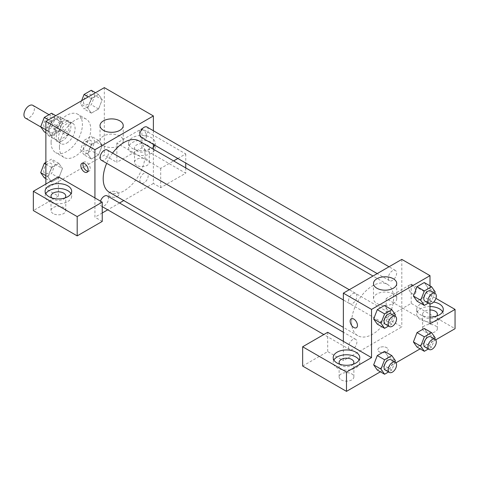 <?xml version="1.0" encoding="UTF-8"?>
<svg xmlns="http://www.w3.org/2000/svg" width="479" height="479" viewBox="0 0 479 479"><rect width="100%" height="100%" fill="white"/><g stroke="black" fill="none" stroke-linecap="round" stroke-linejoin="round"><path stroke-width="0.36" stroke-dasharray="2.4 1.8" d="M25.477 118.133A7.383 4.263 120 0 0 32.859 113.87A7.383 4.263 120 0 0 32.859 105.344M49.002 129.216A7.383 4.263 120 0 0 50.529 132.593A7.383 4.263 120 0 0 57.911 128.33A7.383 4.263 120 0 0 57.911 119.81A7.383 4.263 120 0 0 52.223 121.786A7.383 4.263 120 0 0 49.002 129.216M49.547 121.672L58.899 116.271A11.053 6.383 120 0 1 59.749 116.631A11.053 6.383 120 0 1 60.486 117.187L60.486 127.989A11.053 6.383 120 0 1 58.899 130.737L49.547 136.132A11.053 6.383 120 0 1 48.696 135.773A11.053 6.383 120 0 1 47.96 135.216L47.96 124.42A11.053 6.383 120 0 1 49.547 121.672L57.893 126.492L67.246 121.091L58.899 116.271M58.899 130.737L67.246 135.557L57.893 140.958L49.547 136.132M47.96 135.216L56.306 140.042L56.306 129.24L47.96 124.42M56.306 140.042A11.053 6.383 120 0 0 57.043 140.598A11.053 6.383 120 0 0 57.893 140.958M67.246 135.557A11.053 6.383 120 0 0 68.832 132.809L60.486 127.989M67.246 121.091A11.053 6.383 120 0 1 68.096 121.45A11.053 6.383 120 0 1 68.832 122.007L68.832 132.809M57.893 126.492A11.053 6.383 120 0 0 56.306 129.24M62.569 140.664A11.807 6.82 -60 0 1 56.666 141.251A11.807 6.82 -60 0 1 56.666 127.612A11.807 6.82 -60 0 1 68.479 120.798A11.807 6.82 -60 0 1 70.287 130.258A11.807 6.82 -60 0 1 62.569 140.664M66.749 143.077A11.807 6.82 120 0 0 74.461 132.671A11.807 6.82 120 0 0 72.652 123.205A11.807 6.82 120 0 0 63.551 126.372A11.807 6.82 120 0 0 58.396 138.257A11.807 6.82 120 0 0 60.845 143.664A11.807 6.82 120 0 0 66.749 143.077M68.832 122.007L60.486 117.187M51.091 142.473A22.142 12.783 120 0 0 55.678 152.609A22.142 12.783 120 0 0 77.82 139.826A22.142 12.783 120 0 0 77.82 114.259A22.142 12.783 120 0 0 60.755 120.187A22.142 12.783 120 0 0 51.091 142.473M59.438 147.292A22.142 12.783 120 0 0 64.024 157.429A22.142 12.783 120 0 0 86.166 144.646A22.142 12.783 120 0 0 86.166 119.079A22.142 12.783 120 0 0 69.108 125.013A22.142 12.783 120 0 0 59.438 147.292M45.87 175.631L47.99 176.853L51.606 167.536L58.839 163.357L62.456 168.506L58.833 177.823L51.606 181.996L47.99 176.853L51.618 167.536L58.839 163.357L62.462 168.494M45.87 162.411L51.534 159.142L55.151 164.285L62.456 168.506L58.839 177.823L51.606 181.996L47.984 176.865M45.87 129.731L47.99 130.959L51.606 121.636L58.839 117.463L62.456 122.606L58.839 131.923L51.606 136.102L47.99 130.959L51.618 121.636L58.839 117.463L62.462 122.594L58.833 131.923L51.606 136.102L47.984 130.965M84.047 154.831L80.436 149.688L84.047 140.365L91.279 136.192L94.896 141.335L91.279 150.657L84.047 154.831L91.357 159.052L87.741 153.903L91.357 144.586L98.59 140.413L102.207 145.556L98.59 154.873L91.357 159.052L98.59 154.873L102.213 145.556L98.578 140.419L91.357 144.586L87.735 153.903L91.363 159.04M104.326 87.633L104.326 155.13L45.87 188.876L45.87 184.056M91.279 90.292L94.896 95.441L102.207 99.656L98.59 108.978L91.357 113.152L87.741 108.009L91.357 98.686L98.59 94.513L102.207 99.656L98.578 108.972L91.357 113.152L87.735 108.014L91.363 98.686L98.59 94.513L102.213 99.644M142.946 129.821A5.167 2.982 -120 0 0 140.365 129.564A5.167 2.982 -120 0 0 140.365 135.527A5.167 2.982 -120 0 0 145.532 138.509A5.167 2.982 -120 0 0 146.323 134.371A5.167 2.982 -120 0 0 142.946 129.821A5.167 2.982 60 0 1 146.317 134.371A5.167 2.982 60 0 1 145.526 138.515A5.167 2.982 60 0 1 140.359 135.527A5.167 2.982 60 0 1 140.359 129.564A5.167 2.982 60 0 1 142.946 129.821M177.835 158.489L185.744 153.927L141.904 128.612L116.852 143.077L160.693 168.386L173.632 160.914M116.852 143.077L116.852 162.363L104.326 155.13M153.382 130.737L153.382 144.377M153.382 149.226L153.382 183.457L160.693 187.672L185.744 173.206L141.904 147.897L116.852 162.363M153.382 146.933A13.286 7.67 180 0 1 138.443 150.484A13.286 7.67 180 0 1 128.617 143.077A13.286 7.67 180 0 1 132.509 137.653A13.286 7.67 180 0 1 146.987 135.988A13.286 7.67 180 0 1 155.19 143.077A13.286 7.67 180 0 1 154.699 145.137M154.004 144.73A13.286 7.67 0 0 0 132.509 142.473A13.286 7.67 0 0 0 128.617 147.897A13.286 7.67 0 0 0 141.904 155.567A13.286 7.67 0 0 0 155.19 147.897A13.286 7.67 0 0 0 154.513 145.49M147.119 144.886A7.383 4.263 180 0 1 149.28 147.897A7.383 4.263 180 0 1 144.73 151.837A7.383 4.263 180 0 1 136.683 150.909A7.383 4.263 180 0 1 134.521 147.897A7.383 4.263 180 0 1 139.078 143.963A7.383 4.263 180 0 1 147.119 144.886M136.683 165.375A7.383 4.263 180 0 1 134.521 162.363A7.383 4.263 180 0 1 141.904 158.1A7.383 4.263 180 0 1 149.28 162.363A7.383 4.263 180 0 1 144.73 166.297A7.383 4.263 180 0 1 136.683 165.375M141.904 128.612L141.904 147.897M185.744 153.927L185.744 163.058M185.744 167.907L185.744 173.206M160.693 168.386L160.693 187.672M119.84 136.096A11.61 6.706 0 0 0 107.188 134.641A11.61 6.706 0 0 0 100.021 140.832A11.61 6.706 0 0 0 111.631 147.538A11.61 6.706 0 0 0 123.241 140.832A11.61 6.706 0 0 0 119.84 136.096M58.396 176.823L58.396 196.109L45.87 188.876M87.902 171.266A5.167 2.982 -120 0 0 89.178 171.045A5.167 2.982 -120 0 0 89.178 165.081A5.167 2.982 -120 0 0 84.011 162.094A5.167 2.982 -120 0 0 83.184 163.094M45.786 193.702A13.286 7.67 0 0 0 45.11 196.109A13.286 7.67 0 0 0 58.396 203.779A13.286 7.67 0 0 0 71.682 196.109A13.286 7.67 0 0 0 71.012 193.702M65.078 197.917A7.383 4.263 180 0 1 53.175 199.12A7.383 4.263 180 0 1 51.714 197.917M53.175 213.586A7.383 4.263 180 0 1 51.014 210.574A7.383 4.263 180 0 1 58.396 206.311A7.383 4.263 180 0 1 65.779 210.574A7.383 4.263 180 0 1 61.222 214.508A7.383 4.263 180 0 1 53.175 213.586M58.396 196.109L33.344 210.574M102.237 221.424L94.932 217.203L94.932 197.917M117.373 196.414A5.167 2.982 0 0 0 118.888 194.3A5.167 2.982 0 0 0 113.721 191.319A5.167 2.982 0 0 0 108.553 194.3A5.167 2.982 0 0 0 111.745 197.061A5.167 2.982 0 0 0 117.373 196.414A5.167 2.982 180 0 1 111.745 197.055A5.167 2.982 180 0 1 108.553 194.3A5.167 2.982 180 0 1 113.721 191.313A5.167 2.982 180 0 1 118.888 194.3A5.167 2.982 180 0 1 117.373 196.408M153.382 183.457L123.744 200.569M119.54 202.994L107.733 209.814M102.237 212.981L94.932 217.203M139.856 180.463A5.904 3.407 120 0 0 141.077 183.17A5.904 3.407 120 0 0 146.981 179.757A5.904 3.407 120 0 0 146.981 172.943A5.904 3.407 120 0 0 142.437 174.524A5.904 3.407 120 0 0 139.856 180.463M100.506 201.138A5.904 3.407 120 0 0 100.105 203.413A5.904 3.407 120 0 0 101.332 206.12A5.904 3.407 120 0 0 107.236 202.707A5.904 3.407 120 0 0 107.236 195.887M141.077 137.269A5.904 3.407 120 0 0 146.981 133.863A5.904 3.407 120 0 0 146.981 127.043M101.332 160.22A5.904 3.407 120 0 0 107.236 156.807A5.904 3.407 120 0 0 107.236 149.993M109.338 192.253A29.644 17.112 120 0 0 138.976 175.134A29.644 17.112 120 0 0 138.976 140.91M112.583 153.082A29.644 17.112 120 0 0 106.679 163.309M351.628 322.11A29.644 17.112 120 0 0 357.765 335.683A29.644 17.112 120 0 0 387.409 318.565A29.644 17.112 120 0 0 387.409 284.34A29.644 17.112 120 0 0 364.567 292.28A29.644 17.112 120 0 0 351.628 322.11M348.538 300.944A5.904 3.407 -60 0 1 351.113 295.004A5.904 3.407 -60 0 1 355.663 293.423A5.904 3.407 -60 0 1 356.891 296.124A5.904 3.407 -60 0 1 354.31 302.069A5.904 3.407 -60 0 1 349.76 303.65A5.904 3.407 -60 0 1 348.538 300.944M388.289 323.894A5.904 3.407 120 0 0 389.511 326.6A5.904 3.407 120 0 0 395.414 323.187A5.904 3.407 120 0 0 395.414 316.374A5.904 3.407 120 0 0 390.864 317.954A5.904 3.407 120 0 0 388.289 323.894M348.538 346.844A5.904 3.407 120 0 0 349.76 349.544A5.904 3.407 120 0 0 355.663 346.137A5.904 3.407 120 0 0 355.663 339.318A5.904 3.407 120 0 0 351.113 340.904A5.904 3.407 120 0 0 348.538 346.844M388.289 278A5.904 3.407 120 0 0 389.511 280.7A5.904 3.407 120 0 0 395.414 277.293A5.904 3.407 120 0 0 395.414 270.473A5.904 3.407 120 0 0 390.864 272.054A5.904 3.407 120 0 0 388.289 278M343.359 341.347L343.359 360.633L401.815 326.882L386.158 317.846L411.21 303.381L455.05 328.69M401.815 259.384L401.815 326.882M379.374 351.891A5.167 2.982 0 0 0 385.002 352.538A5.167 2.982 0 0 0 388.194 349.784A5.167 2.982 0 0 0 383.026 346.802A5.167 2.982 0 0 0 377.859 349.784A5.167 2.982 0 0 0 379.374 351.891A5.167 2.982 180 0 1 377.859 349.784A5.167 2.982 180 0 1 383.026 346.796A5.167 2.982 180 0 1 388.194 349.784A5.167 2.982 180 0 1 385.002 352.538A5.167 2.982 180 0 1 379.374 351.891M424.777 331.707A7.383 4.263 0 0 0 432.824 332.63A7.383 4.263 0 0 0 437.381 328.69A7.383 4.263 0 0 0 429.998 324.433A7.383 4.263 0 0 0 422.616 328.69A7.383 4.263 0 0 0 424.777 331.707M341.276 379.919A7.383 4.263 0 0 0 349.317 380.841A7.383 4.263 0 0 0 353.873 376.901A7.383 4.263 0 0 0 346.491 372.644A7.383 4.263 0 0 0 339.114 376.901A7.383 4.263 0 0 0 341.276 379.919M380.368 371.806L395.971 362.801M420.119 348.862L435.716 339.851M302.65 366.058L327.702 351.592L343.359 360.633M436.68 316.038A7.383 4.263 180 0 1 424.777 317.242A7.383 4.263 180 0 1 422.616 314.23A7.383 4.263 180 0 1 429.998 309.967M429.998 306.56A13.286 7.67 0 0 0 420.604 308.805A13.286 7.67 0 0 0 416.712 314.23A13.286 7.67 0 0 0 429.998 321.9A13.286 7.67 0 0 0 443.285 314.23A13.286 7.67 0 0 0 442.608 311.817M429.998 317.08A13.286 7.67 180 0 1 416.712 309.41A13.286 7.67 180 0 1 420.604 303.985A13.286 7.67 180 0 1 433.705 302.039M353.179 364.25A7.383 4.263 180 0 1 341.276 365.453A7.383 4.263 180 0 1 339.809 364.25M333.881 360.028A13.286 7.67 0 0 0 333.204 362.441A13.286 7.67 0 0 0 346.491 370.111A13.286 7.67 0 0 0 359.777 362.441A13.286 7.67 0 0 0 359.106 360.028M327.702 332.306L327.702 351.592M429.998 323.87L386.158 298.561L411.21 284.095L435.908 298.357M411.21 284.095L411.21 303.381M386.158 298.561L386.158 317.846M413.413 341.934L417.035 332.612M435.183 337.797L427.879 333.582L424.262 328.438L427.885 333.57M434.698 339.048L431.567 347.119L424.262 342.898L427.879 333.582L424.25 342.898M424.262 342.898L417.029 347.077L424.262 342.898M435.183 291.903L427.879 287.681L424.25 297.004M434.698 293.154L431.567 301.219L424.262 297.004L417.029 301.177L424.262 297.004L427.879 287.681L424.262 282.538L427.885 287.669M413.413 296.034L417.035 286.711M388.128 310.631L384.505 319.948L377.278 324.127L384.511 319.948L388.128 310.631L384.511 305.488L388.128 310.631L395.432 314.853M373.662 318.984L377.29 309.662M373.662 364.878L377.29 355.562M388.128 356.532L384.511 351.382L388.134 356.52L384.505 365.848L377.278 370.022L384.511 365.848L388.128 356.532L395.432 360.747M429.998 285.849L429.998 303.866M393.325 293.986A11.61 6.706 0 0 0 380.673 292.537A11.61 6.706 0 0 0 373.5 298.728A11.61 6.706 0 0 0 385.116 305.434A11.61 6.706 0 0 0 396.726 298.728A11.61 6.706 0 0 0 393.325 293.986M356.388 327.738L356.382 327.744A5.167 2.982 -120 0 0 356.388 327.738A5.167 2.982 -120 0 0 356.388 321.774A5.167 2.982 -120 0 0 351.221 318.792A5.167 2.982 -120 0 0 351.215 318.792L351.221 318.792M412.251 285.298A5.167 2.982 -120 0 0 409.671 285.047A5.167 2.982 -120 0 0 409.671 291.01A5.167 2.982 -120 0 0 414.838 293.992A5.167 2.982 -120 0 0 415.628 289.855A5.167 2.982 -120 0 0 412.251 285.298A5.167 2.982 60 0 1 415.622 289.855A5.167 2.982 60 0 1 414.832 293.998A5.167 2.982 60 0 1 409.665 291.01A5.167 2.982 60 0 1 409.665 285.047A5.167 2.982 60 0 1 412.251 285.304M394.947 316.104L391.822 324.169L388.559 326.049M385.254 324.139A5.904 3.407 120 0 0 391.157 320.732A5.904 3.407 120 0 0 391.157 313.913M391.822 324.169L384.511 319.948M431.567 301.219L428.31 303.099M424.999 301.189A5.904 3.407 120 0 0 430.902 297.782A5.904 3.407 120 0 0 430.902 290.963M394.947 361.998L391.822 370.069L388.559 371.949M385.254 370.039A5.904 3.407 120 0 0 391.157 366.627A5.904 3.407 120 0 0 391.157 359.807M391.822 370.069L384.511 365.848M431.567 347.119L428.31 348.999M424.999 347.089A5.904 3.407 120 0 0 430.902 343.677A5.904 3.407 120 0 0 430.902 336.863M51.534 113.242L55.151 118.385L51.534 127.707L44.302 131.881M43.739 124.971A5.904 3.407 120 0 0 44.966 127.677A5.904 3.407 120 0 0 50.87 124.265A5.904 3.407 120 0 0 50.87 117.451A5.904 3.407 120 0 0 46.319 119.032A5.904 3.407 120 0 0 43.739 124.971M62.456 122.606L55.151 118.385M58.839 131.923L51.534 127.707M51.606 136.102L45.87 132.791M51.606 121.636L48.517 119.852M58.839 117.463L55.75 115.678M43.709 124.953A5.904 3.407 120 0 0 44.93 127.653A5.904 3.407 120 0 0 50.834 124.247A5.904 3.407 120 0 0 50.834 117.427A5.904 3.407 120 0 0 46.283 119.014A5.904 3.407 120 0 0 43.709 124.953M94.896 95.441L91.279 104.757L84.047 108.931L80.436 103.787L81.616 100.746M83.49 102.021A5.904 3.407 120 0 0 84.711 104.727A5.904 3.407 120 0 0 90.615 101.32A5.904 3.407 120 0 0 90.615 94.501A5.904 3.407 120 0 0 86.064 96.081A5.904 3.407 120 0 0 83.49 102.021M98.59 108.978L91.279 104.757M91.357 113.152L84.047 108.931M87.741 108.009L80.436 103.787M91.357 98.686L88.268 96.902M98.59 94.513L95.501 92.728M83.454 102.003A5.904 3.407 120 0 0 84.681 104.709A5.904 3.407 120 0 0 90.585 101.297A5.904 3.407 120 0 0 90.585 94.483A5.904 3.407 120 0 0 86.034 96.063A5.904 3.407 120 0 0 83.454 102.003M55.151 164.285L51.534 173.602L44.302 177.781M43.739 170.871A5.904 3.407 120 0 0 44.966 173.572A5.904 3.407 120 0 0 50.87 170.165A5.904 3.407 120 0 0 50.87 163.345A5.904 3.407 120 0 0 46.319 164.926A5.904 3.407 120 0 0 43.739 170.871M58.839 177.823L51.534 173.602M51.606 181.996L45.87 178.685M51.606 167.536L45.87 164.225M58.839 163.357L51.534 159.142M43.709 170.853A5.904 3.407 120 0 0 44.93 173.554A5.904 3.407 120 0 0 50.834 170.147A5.904 3.407 120 0 0 50.834 163.327A5.904 3.407 120 0 0 46.283 164.908A5.904 3.407 120 0 0 43.709 170.853M83.49 147.921A5.904 3.407 120 0 0 84.711 150.628A5.904 3.407 120 0 0 90.615 147.215A5.904 3.407 120 0 0 90.615 140.395A5.904 3.407 120 0 0 86.064 141.982A5.904 3.407 120 0 0 83.49 147.921M102.207 145.556L94.896 141.335M98.59 154.873L91.279 150.657M87.741 153.903L80.436 149.688M91.357 144.586L84.047 140.365M98.59 140.413L91.279 136.192M83.454 147.903A5.904 3.407 120 0 0 84.681 150.604A5.904 3.407 120 0 0 90.585 147.197A5.904 3.407 120 0 0 90.585 140.377A5.904 3.407 120 0 0 86.034 141.958A5.904 3.407 120 0 0 83.454 147.903M40.889 127.025L50.529 132.593M49.032 114.685L57.911 119.81M72.652 123.205L68.479 120.798M60.845 143.664L56.666 141.251M68.096 121.45L59.749 116.631M57.043 140.598L48.696 135.773M86.166 119.079L77.82 114.259M64.024 157.429L55.678 152.609M128.617 143.077L128.617 147.897M155.19 143.077L155.19 147.897M149.28 162.363L149.28 147.897M134.521 162.363L134.521 147.897M100.021 125.6L100.021 140.832M123.241 125.6L123.241 140.832M87.076 172.26L89.178 171.045M81.909 163.309L84.011 162.094M45.11 191.289L45.11 196.109M71.682 191.289L71.682 196.109M65.779 210.574L65.779 196.109M51.014 210.574L51.014 196.109M387.409 284.34L373.003 276.024M357.765 335.683L343.359 327.361M343.359 299.956L349.76 303.65M349.263 289.723L355.663 293.423M395.414 316.374L146.981 172.943M389.511 326.6L141.077 183.17M355.663 339.318L343.359 332.216M349.76 349.544L323.804 334.558M102.237 206.641L101.332 206.12M395.414 270.473L389.014 266.779M389.511 280.7L377.207 273.593M437.381 328.69L437.381 314.23M422.616 328.69L422.616 314.23M416.712 309.41L416.712 314.23M443.285 309.41L443.285 314.23M353.873 376.901L353.873 362.441M339.114 376.901L339.114 362.441M333.204 357.621L333.204 362.441M359.777 357.621L359.777 362.441M373.5 283.49L373.5 298.728M396.726 283.49L396.726 298.728"/><path stroke-width="0.72" d="M49.032 114.685L32.859 105.344A7.383 4.263 120 0 0 27.171 107.326A7.383 4.263 120 0 0 23.95 114.75A7.383 4.263 120 0 0 25.477 118.133L40.889 127.025M45.87 184.056L45.87 121.379L104.326 87.633L153.382 115.954L153.382 130.737M153.382 144.377L153.382 149.226M154.699 145.137A13.286 7.67 180 0 1 153.382 146.933M173.632 160.914L177.835 158.489M154.513 145.49A13.286 7.67 0 0 0 154.004 144.73M185.744 163.058L185.744 167.907M119.84 120.858A11.61 6.706 180 0 1 123.241 125.6A11.61 6.706 180 0 1 111.631 132.306A11.61 6.706 180 0 1 100.021 125.6A11.61 6.706 180 0 1 107.188 119.409A11.61 6.706 180 0 1 119.84 120.858M94.932 197.917L58.396 176.823L33.344 191.289L77.185 216.598L102.237 202.138L94.932 197.917L94.932 149.705L45.87 121.379M94.932 149.705L153.382 115.954M84.49 172.003A5.167 2.982 60 0 1 81.119 167.452A5.167 2.982 60 0 1 81.909 163.309A5.167 2.982 60 0 1 87.076 166.291A5.167 2.982 60 0 1 87.076 172.26A5.167 2.982 60 0 1 84.49 172.003M83.184 163.094A5.167 2.982 -120 0 0 86.597 170.787A5.167 2.982 -120 0 0 87.902 171.266M49.002 185.864A13.286 7.67 180 0 1 63.479 184.199A13.286 7.67 180 0 1 71.682 191.289A13.286 7.67 180 0 1 58.396 198.959A13.286 7.67 180 0 1 45.11 191.289A13.286 7.67 180 0 1 49.002 185.864M71.012 193.702A13.286 7.67 0 0 0 49.002 190.684A13.286 7.67 0 0 0 45.786 193.702M51.714 197.917A7.383 4.263 180 0 1 51.014 196.109A7.383 4.263 180 0 1 55.57 192.175A7.383 4.263 180 0 1 63.617 193.097A7.383 4.263 180 0 1 65.779 196.109A7.383 4.263 180 0 1 65.078 197.917M33.344 191.289L33.344 210.574L77.185 235.884L102.237 221.424L102.237 202.138M77.185 216.598L77.185 235.884M123.744 200.569L119.54 202.994M107.733 209.814L102.237 212.981M343.359 332.216L107.236 195.887A5.904 3.407 120 0 0 100.506 201.138M389.014 266.779L146.981 127.043A5.904 3.407 120 0 0 142.437 128.623A5.904 3.407 120 0 0 139.856 134.569A5.904 3.407 120 0 0 141.077 137.269L377.207 273.593M349.263 289.723L107.236 149.993A5.904 3.407 120 0 0 102.686 151.574A5.904 3.407 120 0 0 100.105 157.513A5.904 3.407 120 0 0 101.332 160.22L343.359 299.956M106.679 163.309A29.644 17.112 120 0 0 103.195 178.679A29.644 17.112 120 0 0 109.338 192.253L343.359 327.361M373.003 276.024L138.976 140.91A29.644 17.112 120 0 0 112.583 153.082M343.359 341.347L327.702 332.306L302.65 346.772L346.491 372.081L371.542 357.621L343.359 341.347L343.359 293.136L401.815 259.384L429.998 275.659L429.998 285.849M302.65 346.772L302.65 366.058L346.491 391.367L380.368 371.806M395.971 362.801L420.119 348.862M435.716 339.851L455.05 328.69L455.05 309.41L429.998 323.87L429.998 303.866M429.998 309.967A7.383 4.263 180 0 1 435.219 311.218A7.383 4.263 180 0 1 437.381 314.23A7.383 4.263 180 0 1 436.68 316.038M442.608 311.817A13.286 7.67 0 0 0 429.998 306.56M433.705 302.039A13.286 7.67 180 0 1 443.285 309.41A13.286 7.67 180 0 1 429.998 317.08M339.809 364.25A7.383 4.263 180 0 1 339.114 362.441A7.383 4.263 180 0 1 346.491 358.178A7.383 4.263 180 0 1 353.873 362.441A7.383 4.263 180 0 1 353.179 364.25M359.106 360.028A13.286 7.67 0 0 0 337.096 357.017A13.286 7.67 0 0 0 333.881 360.028M337.096 352.197A13.286 7.67 180 0 1 351.574 350.532A13.286 7.67 180 0 1 359.777 357.621A13.286 7.67 180 0 1 346.491 365.291A13.286 7.67 180 0 1 333.204 357.621A13.286 7.67 180 0 1 337.096 352.197M346.491 372.081L346.491 391.367M435.908 298.357L455.05 309.41M424.334 336.833L417.029 332.612L424.262 328.438L417.029 332.612L413.413 341.934L417.029 347.077L413.413 341.934L420.718 346.149L424.334 336.833L431.567 332.654L435.183 337.797L434.698 339.048M428.31 303.099L424.334 305.398L417.029 301.177L413.407 296.046M424.334 305.398L420.718 300.249L424.334 290.933L417.029 286.711L424.262 282.538L417.029 286.711L413.413 296.034L417.029 301.177M388.559 326.049L384.589 328.343L377.278 324.127L373.656 318.99L377.278 309.662L384.511 305.488L377.278 309.662L384.589 313.883L391.822 309.703L395.432 314.853L394.947 316.104M384.589 359.777L377.278 355.562L384.511 351.382L377.278 355.562L373.662 364.878L377.278 370.022L373.662 364.878L380.973 369.099L384.589 359.777L391.822 355.604L395.432 360.747L394.947 361.998M371.542 357.621L371.542 309.404L429.998 275.659M393.325 278.754A11.61 6.706 180 0 1 396.726 283.49A11.61 6.706 180 0 1 385.116 290.196A11.61 6.706 180 0 1 373.5 283.49A11.61 6.706 180 0 1 380.673 277.299A11.61 6.706 180 0 1 393.325 278.754M371.542 309.404L343.359 293.136M351.215 318.792A5.167 2.982 -120 0 0 350.424 322.936A5.167 2.982 -120 0 0 353.801 327.486A5.167 2.982 60 0 1 350.424 322.936A5.167 2.982 60 0 1 351.215 318.792A5.167 2.982 60 0 1 356.382 321.774A5.167 2.982 60 0 1 356.382 327.744A5.167 2.982 60 0 1 353.801 327.486A5.167 2.982 -120 0 0 356.382 327.744M384.589 328.343L380.973 323.199L384.589 313.883M395.331 316.32L391.157 313.913A5.904 3.407 120 0 0 386.607 315.493A5.904 3.407 120 0 0 384.026 321.433A5.904 3.407 120 0 0 385.254 324.139L389.427 326.552A5.904 3.407 120 0 0 395.331 323.139A5.904 3.407 120 0 0 395.331 316.32A5.904 3.407 120 0 0 390.78 317.906A5.904 3.407 120 0 0 388.206 323.846A5.904 3.407 120 0 0 389.427 326.552M377.278 324.127L373.662 318.984L380.973 323.199M391.822 309.703L384.511 305.488M424.334 290.933L431.567 286.759L435.183 291.903L434.698 293.154M435.082 293.376L430.902 290.963A5.904 3.407 120 0 0 426.352 292.543A5.904 3.407 120 0 0 423.777 298.489A5.904 3.407 120 0 0 424.999 301.189L429.178 303.602A5.904 3.407 120 0 0 435.082 300.189A5.904 3.407 120 0 0 435.082 293.376A5.904 3.407 120 0 0 430.531 294.956A5.904 3.407 120 0 0 427.951 300.896A5.904 3.407 120 0 0 429.178 303.602M420.718 300.249L413.413 296.034M431.567 286.759L424.262 282.538M388.559 371.949L384.589 374.243L380.973 369.099M395.331 362.22L391.157 359.807A5.904 3.407 120 0 0 386.607 361.394A5.904 3.407 120 0 0 384.026 367.333A5.904 3.407 120 0 0 385.254 370.039L389.427 372.446A5.904 3.407 120 0 0 395.331 369.04A5.904 3.407 120 0 0 395.331 362.22A5.904 3.407 120 0 0 390.78 363.8A5.904 3.407 120 0 0 388.206 369.746A5.904 3.407 120 0 0 389.427 372.446M384.589 374.243L377.278 370.022M391.822 355.604L384.511 351.382M428.31 348.999L424.334 351.293L420.718 346.149M435.082 339.27L430.902 336.863A5.904 3.407 120 0 0 426.352 338.443A5.904 3.407 120 0 0 423.777 344.383A5.904 3.407 120 0 0 424.999 347.089L429.178 349.496A5.904 3.407 120 0 0 435.082 346.089A5.904 3.407 120 0 0 435.082 339.27A5.904 3.407 120 0 0 430.531 340.85A5.904 3.407 120 0 0 427.951 346.796A5.904 3.407 120 0 0 429.178 349.496M424.334 351.293L417.029 347.077M431.567 332.654L424.262 328.438M45.87 132.791L44.302 131.881L40.685 126.737L44.302 117.415L51.534 113.242L55.75 115.678M45.87 129.731L40.685 126.737M48.517 119.852L44.302 117.415M81.616 100.746L84.047 94.471L91.279 90.292L95.501 92.728M88.268 96.902L84.047 94.471M45.87 178.685L44.302 177.781L40.685 172.638L44.302 163.315L45.87 162.411M45.87 175.631L40.685 172.638M45.87 164.225L44.302 163.315M323.804 334.558L102.237 206.641"/></g></svg>
